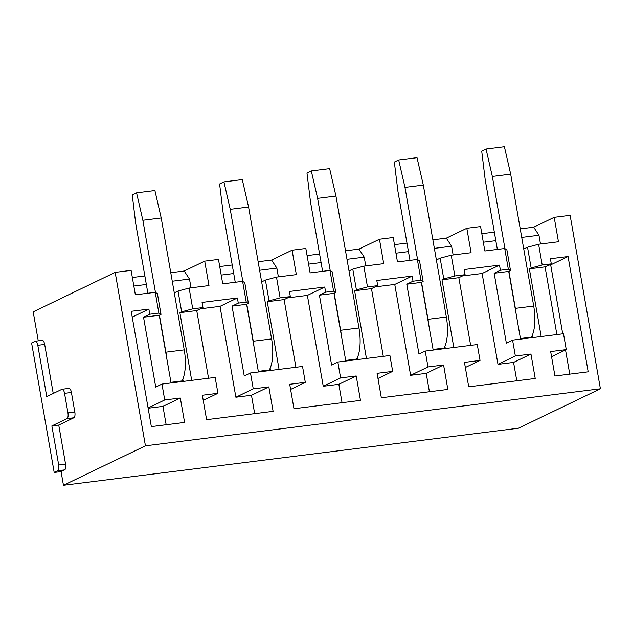 <?xml version="1.0" encoding="UTF-8"?>
<svg xmlns="http://www.w3.org/2000/svg" width="632" height="632" viewBox="0 0 632 632"><rect width="100%" height="100%" fill="white"/><g stroke="black" fill="none" stroke-linecap="round" stroke-linejoin="round"><path stroke-width="0.95" d="M63.461 485.281L518.43 428.227L600.4 388.775L145.439 445.821L63.461 485.281L61.075 471.598L54.194 472.459L57.757 470.745L64.638 469.884A4.993 1.888 -97.1 0 0 65.57 464.141L58.744 425.052L73.897 417.76A4.993 1.888 -97.1 0 0 74.821 412.017L71.416 392.472A4.993 1.888 -97.1 0 0 69.007 388.38L62.134 389.241A4.993 1.888 82.9 0 1 64.535 393.333L71.416 392.472M62.134 389.241A4.993 1.888 82.9 0 0 61.896 389.312L46.752 396.604L37.802 345.301A4.993 1.888 82.9 0 0 35.392 341.201A4.993 1.888 82.9 0 0 35.163 341.272L31.6 342.986L54.194 472.459M38.26 340.846L33.196 311.837L115.166 272.376L131.101 270.377L135.367 294.804L155.243 292.316L157.407 293.627L161.026 314.388L159.248 315.25L171.059 382.945M174.282 292.853L178.042 291.036L189.118 288.066L208.979 285.577L204.713 261.142L218.475 259.42L222.733 283.847L242.609 281.358L244.774 282.67L248.4 303.439L246.614 304.292L258.433 371.987M219.715 266.562L232.228 264.99M258.132 261.743L271.586 260.052L276.856 268.11L278.388 276.871M261.648 281.896L265.416 280.087L276.484 277.108L296.345 274.62L292.087 250.193L271.586 260.052M292.087 250.193L305.841 248.463L310.107 272.898L329.975 270.401L332.148 271.721L335.766 292.482L333.988 293.343L345.799 361.03M307.089 255.605L319.595 254.032M345.507 250.786L358.96 249.103L364.23 257.153L365.754 265.914M349.022 270.938L352.782 269.129L363.858 266.151L383.719 263.663L379.453 239.236L358.96 249.103M379.453 239.236L393.215 237.513L397.473 261.94L417.349 259.444L419.514 260.763L423.14 281.524L421.354 282.385L433.173 350.081M394.455 244.647L406.969 243.083M432.873 239.836L446.326 238.145L451.596 246.203L453.128 254.965M436.388 259.981L440.149 258.172L451.224 255.202L471.085 252.713L466.819 228.278L446.326 238.145M466.819 228.278L480.581 226.556L484.847 250.983L504.715 248.495L506.88 249.806L510.506 270.575L508.728 271.428L520.539 339.123M481.829 233.698L494.335 232.126M520.247 228.879L533.7 227.188L538.97 235.246L540.494 244.007M523.762 249.032L527.523 247.223L538.598 244.244L558.459 241.756L554.193 217.329L533.7 227.188M554.193 217.329L570.127 215.33L600.4 388.775M132.349 277.511L144.854 275.947M170.766 272.7L184.22 271.01L189.489 279.067L191.022 287.829M204.713 261.142L184.22 271.01M115.166 272.376L145.439 445.821M53.238 393.475L44.675 344.44A4.993 1.888 -97.1 0 0 42.273 340.34L35.392 341.201M61.075 471.598L64.638 469.884M161.958 384.082L164.731 399.961L180.325 398.01L184.591 422.437L151.34 426.608L131.219 311.3L148.875 309.088L149.768 314.215L143.527 317.217L155.725 387.084L161.958 384.082L215.164 377.415L217.937 393.294L203.235 400.364M217.937 393.294L202.343 395.245L206.601 419.672L273.103 411.337L268.845 386.91L251.465 395.269L235.878 397.228L220.015 306.354L200.32 308.819M268.845 386.91L253.25 388.862L250.477 372.983L244.244 375.985L232.047 306.117L238.288 303.115L237.387 297.988L220.015 306.354M237.387 297.988L202.074 302.42L202.967 307.547L196.734 310.549L208.544 378.244M253.25 388.862L235.878 397.228M254.672 413.652L251.465 395.269M178.042 291.036L181.668 311.805L192.744 308.827L202.967 307.547M189.118 288.066L192.744 308.827M155.243 292.316L158.861 313.077L161.026 314.388M133.834 286.043L146.347 284.479M172.252 281.224L189.489 279.067M265.416 280.087L269.035 300.848L280.11 297.877L290.341 296.59L284.1 299.592L295.918 367.287M276.484 277.108L280.11 297.877M242.609 281.358L246.235 302.12L248.4 303.439M270.172 368.227L270.559 370.463M235.246 282.283L223.112 212.739L219.604 183.975L223.933 181.89L230.238 209.31L248.581 207.004L271.602 338.926A29.965 11.337 82.9 0 1 269.303 369.989L269.406 370.613L269.303 369.989L258.322 371.371M221.208 275.086L233.714 273.522M259.626 270.275L276.856 268.11M352.782 269.129L356.409 289.891L367.484 286.92L377.707 285.64L371.474 288.642L383.284 356.33M363.858 266.151L367.484 286.92M329.975 270.401L333.601 291.17L335.766 292.482M357.538 357.27L357.933 359.513M322.612 271.325L310.478 201.782L306.97 173.018L311.307 170.932L317.604 198.353L335.947 196.054L358.976 327.969A29.965 11.337 82.9 0 1 356.669 359.039L356.78 359.655L356.669 359.039L345.688 360.414M308.574 264.137L321.088 262.564M346.992 259.317L364.23 257.153M440.149 258.172L443.775 278.941L454.85 275.963L465.081 274.683L458.84 277.685L470.658 345.38M451.224 255.202L454.85 275.963M417.349 259.444L420.975 280.213L423.14 281.524M444.912 346.312L445.299 348.556M409.986 260.368L397.844 190.832L394.344 162.061L398.673 159.975L404.978 187.396L423.322 185.097L446.342 317.011A29.965 11.337 82.9 0 1 444.043 348.082L444.146 348.698L444.043 348.082L433.062 349.457M395.948 253.179L408.454 251.607M434.366 248.36L451.596 246.203M527.523 247.223L531.149 267.984L542.216 265.005L551.302 263.868L545.061 266.87L529.363 268.845L541.182 336.532M538.598 244.244L542.216 265.005M504.715 248.495L508.341 269.256L510.506 270.575M532.278 335.363L532.673 337.599M497.352 249.419L485.218 179.875L481.71 151.111L486.04 149.026L492.344 176.447L510.688 174.14L533.716 306.054A29.965 11.337 82.9 0 1 531.409 337.125L531.52 337.749L531.409 337.125L520.428 338.499M483.314 242.222L495.828 240.658M521.732 237.411L538.97 235.246M250.477 372.983L302.531 366.457L305.303 382.336L290.602 389.415M305.303 382.336L289.709 384.296L293.975 408.722L360.477 400.38L356.211 375.953L338.839 384.319L323.244 386.271L307.381 295.397L287.694 297.87M342.046 402.695L338.839 384.319M356.211 375.953L340.616 377.912L337.844 362.033L331.61 365.035L319.413 295.168L325.654 292.166L324.761 287.031L307.381 295.397M324.761 287.031L289.44 291.463L290.341 296.59M340.616 377.912L323.244 386.271M337.844 362.033L389.905 355.5L392.677 371.379L377.976 378.457M392.677 371.379L377.083 373.338L381.341 397.765L447.843 389.43L443.585 364.996L426.205 373.362L410.61 375.313L394.755 284.44L375.06 286.912M429.412 391.737L426.205 373.362M443.585 364.996L427.99 366.955L425.218 351.076L418.977 354.078L406.787 284.21L413.02 281.208L412.127 276.081L394.755 284.44M412.127 276.081L376.814 280.505L377.707 285.64M427.99 366.955L410.61 375.313M425.218 351.076L477.271 344.551L480.043 360.43L465.342 367.5M480.043 360.43L464.449 362.381L468.715 386.808L535.217 378.473L530.951 354.046L513.579 362.405L497.984 364.364L482.121 273.49L462.427 275.955M516.786 380.78L513.579 362.405M530.951 354.046L515.357 355.998L512.584 340.119L506.351 343.121L494.153 273.253L500.394 270.251L499.501 265.124L482.121 273.49M499.501 265.124L464.18 269.548L465.081 274.683M515.357 355.998L497.984 364.364M74.821 412.017L67.948 412.878L64.535 393.333M67.948 412.878A4.993 1.888 82.9 0 1 67.016 418.621L73.897 417.76M58.744 425.052L51.871 425.913L67.016 418.621M65.57 464.141L58.689 465.002L51.871 425.913M58.689 465.002A4.993 1.888 82.9 0 1 57.757 470.745M531.149 267.984L529.363 268.845M453.808 347.489L441.997 279.794L458.84 277.685M443.775 278.941L441.997 279.794M366.442 358.447L354.623 290.752L371.474 288.642M356.409 289.891L354.623 290.752M279.067 369.396L267.257 301.709L284.1 299.592M269.035 300.848L267.257 301.709M191.701 380.353L179.883 312.658L196.734 310.549M181.668 311.805L179.883 312.658M182.798 379.176L183.193 381.42M413.02 281.208L420.975 280.213M325.654 292.166L333.601 291.17M238.288 303.115L246.235 302.12M500.394 270.251L508.341 269.256M232.047 306.117L246.614 304.292M406.787 284.21L421.354 282.385M494.153 273.253L508.728 271.428M556.879 334.565L545.061 266.87M319.413 295.168L333.988 293.343M149.768 314.215L158.861 313.077M143.527 317.217L159.248 315.25M512.584 340.119L563.491 333.736L566.264 349.615L550.669 351.574L554.936 376L588.187 371.829L568.065 256.529L550.409 258.741L551.302 263.868M166.161 424.743L162.953 406.368L148.133 408.233M180.325 398.01L162.953 406.368M164.731 399.961L148.085 407.972M148.875 309.088L132.23 317.098M147.872 293.232L135.738 223.696L132.238 194.925L136.567 192.847L142.864 220.26L161.215 217.961L184.236 349.875A29.965 11.337 82.9 0 1 181.929 380.946L182.04 381.57L181.929 380.946L170.956 382.32M568.065 256.529L550.685 264.887L562.725 333.83M565.537 349.97L569.756 374.144M550.685 264.887L548.655 265.148M566.264 349.615L551.57 356.693M136.567 192.847L154.911 190.54L161.215 217.961M142.864 220.26L155.464 292.45M159.43 315.163L165.892 352.174A29.965 11.337 82.9 0 1 166.65 357.665M223.933 181.89L242.277 179.591L248.581 207.004M230.238 209.31L242.838 281.493M246.796 304.205L253.258 341.225A29.965 11.337 82.9 0 1 254.017 346.707M311.307 170.932L329.651 168.633L335.947 196.054M317.604 198.353L330.204 270.543M334.17 293.248L340.632 330.267A29.965 11.337 82.9 0 1 341.391 335.75M398.673 159.975L417.017 157.676L423.322 185.097M404.978 187.396L417.578 259.586M421.536 282.299L427.998 319.31A29.965 11.337 82.9 0 1 428.757 324.801M486.04 149.026L504.391 146.719L510.688 174.14M492.344 176.447L504.944 248.629M508.91 271.341L515.364 308.361A29.965 11.337 82.9 0 1 516.131 313.843M37.802 345.301L44.675 344.44M165.892 352.174L184.236 349.875M253.258 341.225L271.602 338.926M340.632 330.267L358.976 327.969M427.998 319.31L446.342 317.011M515.364 308.361L533.716 306.054"/></g></svg>
